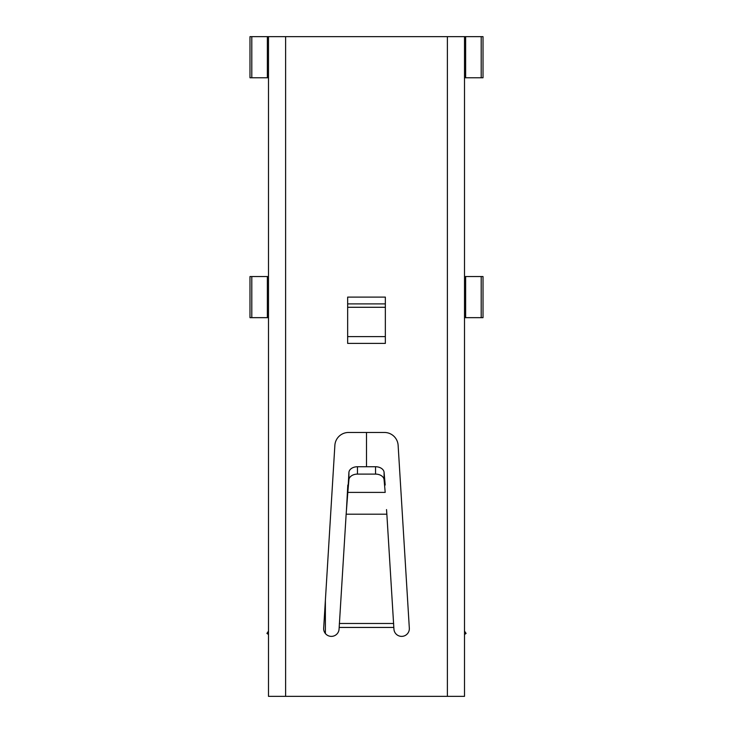 <?xml version="1.0" encoding="UTF-8"?>
<svg xmlns="http://www.w3.org/2000/svg" width="733" height="733" viewBox="0 0 733 733"><rect width="100%" height="100%" fill="white"/><g stroke="black" fill="none" stroke-linecap="round" stroke-linejoin="round"><path stroke-width="1.1" d="M366.5 466.738L366.5 432.47M347.653 297.103L385.347 297.103L347.653 297.103L347.653 343.401L385.347 343.401L385.347 297.103L385.347 303.893L347.653 303.893L347.653 297.103M251.795 36.65L249.98 36.65L249.98 77.771L267.353 77.771L267.353 36.65L251.795 36.65L251.795 77.771M268.489 36.65L268.489 696.35L285.623 696.35L285.623 36.65L267.353 36.65M268.489 77.771L267.353 77.771M268.489 317.664L249.98 317.664L249.98 276.543L268.489 276.543M268.489 133.241L268.489 136.054M268.489 136.998L268.489 137.777M268.489 136.53L268.489 133.882M268.489 132.572L268.489 131.262M268.489 634.503L266.922 633.404L268.489 634.503M268.489 631.159L266.922 633.404M339.067 629.134L339.177 627.439L393.823 627.439L393.933 629.134A7.715 7.715 0 0 0 401.858 636.372A7.715 7.715 0 0 0 409.326 628.199L398.129 445.343A13.707 13.707 0 0 0 384.449 432.47L348.551 432.47A13.707 13.707 0 0 0 334.871 445.343L323.674 628.199A7.715 7.715 0 0 0 330.904 636.363A7.715 7.715 0 0 0 339.067 629.134M285.623 36.65L447.377 36.65L447.377 696.35L285.623 696.35M393.823 627.439L386.85 514.2L346.15 514.2L339.177 627.439M386.529 509.582L386.85 514.2M346.15 514.2L347.809 492.393L385.191 492.393L384.083 479.721A8.567 5.983 180 0 0 375.534 474.104L357.466 474.104A8.567 5.983 180 0 0 348.917 479.721L347.809 492.393L348.917 472.354L348.917 479.721M357.466 474.104L357.466 466.738L375.534 466.738L375.534 474.104M357.466 466.738A8.567 5.983 180 0 0 348.917 472.354M385.191 485.035L384.083 472.354A8.567 5.983 180 0 0 375.534 466.738M346.471 509.582L347.809 485.035M447.377 696.35L464.511 696.35L464.511 36.65L447.377 36.65M464.511 136.146L464.511 132.242M464.511 131.903L464.511 131.262M464.511 133.241L464.511 136.054M464.511 136.998L464.511 137.777M464.511 631.159L466.078 633.404L464.511 634.503M464.511 276.543L465.647 276.543L465.647 317.664L464.511 317.664M465.647 317.664L483.02 317.664L483.02 276.543L465.647 276.543M464.511 36.65L465.647 36.65L465.647 77.771L464.511 77.771M465.647 77.771L483.02 77.771L483.02 36.65L465.647 36.65M325.379 633.514L325.379 600.437M267.353 317.664L267.353 276.543M251.795 276.543L251.795 317.664M385.347 336.612L347.653 336.612M347.653 307.283L385.347 307.283M393.667 623.481L339.333 623.481M384.083 472.354L384.083 479.721M481.205 317.664L481.205 276.543M481.205 77.771L481.205 36.65M268.489 138.171L268.489 137.419M464.511 137.373L464.511 132.288M464.511 137.199L464.511 135.926"/></g></svg>
